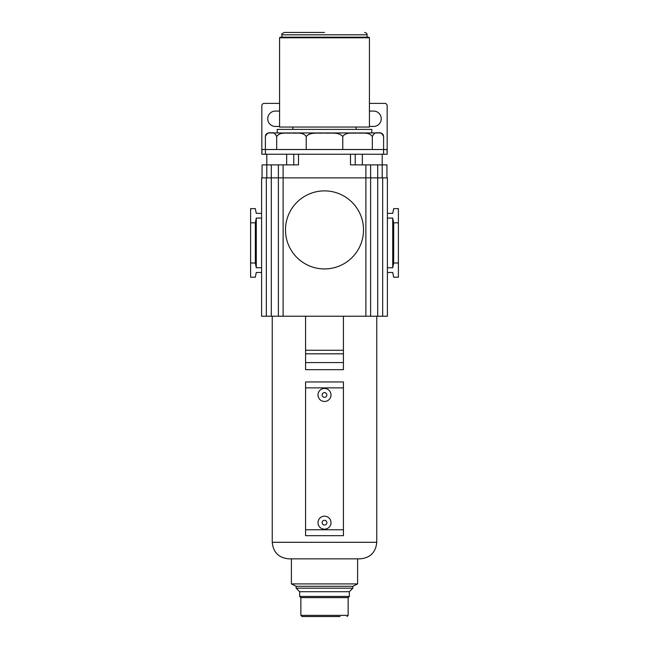 <?xml version="1.0" encoding="UTF-8"?>
<svg xmlns="http://www.w3.org/2000/svg" width="649" height="649" viewBox="0 0 649 649"><rect width="100%" height="100%" fill="white"/><g stroke="black" fill="none" stroke-linecap="round" stroke-linejoin="round"><path stroke-width="0.97" d="M383.583 154.235L383.616 136.501C381.993 133.215 380.103 132.047 377.969 133.013C375.828 132.055 373.946 133.223 372.331 136.501C368.843 131.625 362.353 133.645 357.534 133.013C352.74 133.629 346.193 131.65 342.769 136.501C338.462 131.625 330.455 133.645 324.5 133.013C318.554 133.637 310.498 131.633 306.231 136.501C302.742 131.625 296.26 133.645 291.442 133.013C286.639 133.629 280.092 131.65 276.669 136.501C275.038 133.215 273.156 132.047 271.022 133.013C268.881 132.055 266.999 133.223 265.384 136.501L265.384 149.505L386.999 149.505L387.169 154.235L387.169 105.755A2.361 2.361 0 0 0 384.8 103.394L369.427 103.394M276.669 136.501L276.669 149.505M306.231 136.501L306.231 149.505M342.769 136.501L342.769 149.505M372.331 136.501L372.331 149.505M317.945 133.11L324.5 133.013M279.573 103.394L264.2 103.394A2.361 2.361 0 0 0 261.831 105.755L261.831 154.235L262.001 149.505L265.417 149.505L265.417 154.235M262.001 154.235L386.999 154.235M262.066 164.878L262.066 177.883L262.066 164.878L271.29 164.878L271.29 316.225L261.596 316.225L261.596 177.883L370.611 177.883L370.611 316.225L387.404 316.225L387.404 177.883L387.404 316.225M261.596 177.883L261.596 316.225M261.596 213.359L256.274 213.359L255.333 208.629L250.603 208.629L250.603 222.818L255.333 222.818L256.274 218.088L256.274 267.745L255.333 263.015L250.603 263.015L250.603 277.204L255.333 277.204L256.274 272.475L261.596 272.475M256.274 218.088L261.596 218.088M261.596 267.745L256.274 267.745M250.603 222.818L250.603 263.015M255.333 222.818L255.333 263.015M271.29 316.225L278.389 316.225L278.389 164.878L278.389 316.225L370.611 316.225L370.611 164.878L370.611 177.883L387.404 177.883M298.491 154.235L298.491 164.878L271.29 164.878M350.509 154.235L350.509 164.878L386.934 164.878L386.934 177.883L386.934 164.878M387.404 218.088L392.726 218.088L393.667 222.818L398.397 222.818L398.397 208.629L393.667 208.629L392.726 213.359L387.404 213.359M387.404 272.475L392.726 272.475L393.667 277.204L398.397 277.204L398.397 263.015L393.667 263.015L392.726 267.745L387.404 267.745M392.726 218.088L392.726 267.745M398.397 222.818L398.397 263.015M393.667 222.818L393.667 263.015M355.238 154.235L355.238 164.878L355.238 154.235M293.762 154.235L293.762 164.878L293.762 154.235M279.573 111.101A7.683 7.683 0 0 0 278.981 111.076L275.427 111.076A7.683 7.683 0 0 0 267.745 118.767A7.683 7.683 0 0 0 275.427 126.45L278.981 126.45A7.683 7.683 0 0 0 279.573 126.425M369.427 126.425A7.683 7.683 0 0 0 370.019 126.45L373.573 126.45A7.683 7.683 0 0 0 381.255 118.767A7.683 7.683 0 0 0 373.573 111.076L370.019 111.076A7.683 7.683 0 0 0 369.427 111.101M305.582 316.225L305.582 369.67L343.418 369.67L343.418 362.572L305.582 362.572M343.418 316.225L343.418 350.273L305.582 350.273M343.418 350.273L343.418 362.572M343.418 353.827L305.582 353.827M343.418 529.762L343.418 381.961L305.582 381.961L305.582 535.676L343.418 535.676L343.418 529.762L305.582 529.762M343.418 381.961L305.582 381.961M317.994 394.973A6.506 6.506 0 0 0 324.5 401.471A6.506 6.506 0 0 0 331.006 394.973A6.506 6.506 0 0 0 324.5 388.467A6.506 6.506 0 0 0 317.994 394.973M326.861 394.973A2.361 2.361 0 0 0 324.5 392.604A2.361 2.361 0 0 0 322.139 394.973A2.361 2.361 0 0 0 324.5 397.334A2.361 2.361 0 0 0 326.861 394.973M331.006 522.672A6.506 6.506 0 0 1 324.5 529.17A6.506 6.506 0 0 1 317.994 522.672A6.506 6.506 0 0 1 324.5 516.166A6.506 6.506 0 0 1 331.006 522.672M322.139 522.672A2.361 2.361 0 0 1 324.5 520.303A2.361 2.361 0 0 1 326.861 522.672A2.361 2.361 0 0 1 324.5 525.033A2.361 2.361 0 0 1 322.139 522.672M272.239 542.296L376.761 542.296C375.779 552.348 370.263 557.864 360.211 558.846L288.789 558.846C278.737 557.864 273.221 552.348 272.239 542.296L272.239 316.225M348.148 597.632L300.852 597.632L300.852 615.366L348.148 615.366L348.148 597.632L349.332 596.447L349.332 591.718L352.878 588.172L352.878 586.282L357.607 583.913L291.393 583.913L291.393 558.846M352.878 586.282L296.122 586.282L291.393 583.913M352.878 588.172L296.122 588.172L296.122 586.282M349.332 591.718L299.668 591.718L296.122 588.172M349.332 596.447L299.668 596.447L299.668 591.718M340.06 616.55L302.036 616.55L340.06 616.55M363.521 229.908A39.021 39.021 0 0 1 324.5 268.929A39.021 39.021 0 0 1 285.479 229.908A39.021 39.021 0 0 1 324.5 190.887A39.021 39.021 0 0 1 363.521 229.908M383.616 136.501C383.413 134.343 382.229 133.167 380.071 132.956L268.929 132.956C266.771 133.167 265.587 134.343 265.384 136.501M371.796 132.956L371.796 129.402L277.204 129.402L277.204 132.956M369.427 127.042L279.573 127.042L279.573 37.772L369.427 37.772L369.427 127.042M369.427 37.772L368.843 37.18L280.157 37.18L279.573 37.772M324.5 32.45L284.303 32.45C282.096 33.513 281.301 34.3 281.934 34.811L367.066 34.811C367.253 33.724 366.458 32.937 364.697 32.45M266.325 177.883L266.325 316.225M365.882 164.878L365.882 316.225M283.118 164.878L283.118 316.225M266.796 154.235L266.796 177.883M382.204 154.235L382.204 177.883M377.71 164.878L377.71 316.225M382.675 177.883L382.675 316.225M362.337 154.235L362.337 164.878M286.663 154.235L286.663 164.878M343.418 387.875L305.582 387.875M376.761 542.296L376.761 316.225M357.607 583.913L357.607 558.846M300.852 597.632L299.668 596.447M348.148 615.366L346.964 616.55M300.852 615.366L302.036 616.55M292.837 129.402L292.837 127.042M356.163 129.402L356.163 127.042M281.934 37.18L281.934 34.811M367.066 37.18L367.066 34.811"/></g></svg>
